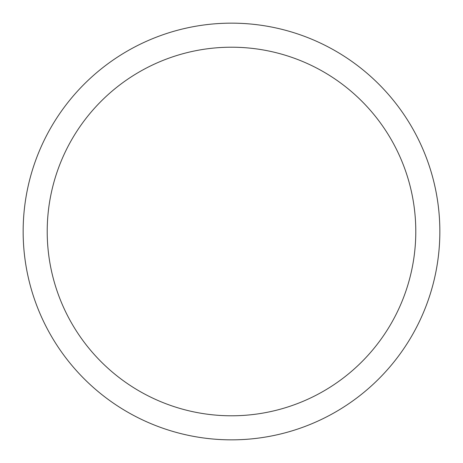 <?xml version="1.0" encoding="UTF-8"?>
<svg xmlns="http://www.w3.org/2000/svg" width="463" height="463" viewBox="0 0 463 463"><rect width="100%" height="100%" fill="white"/><g stroke="black" fill="none" stroke-linecap="round" stroke-linejoin="round"><path stroke-width="0.69" d="M231.5 47.209A184.291 184.291 0 0 1 415.791 231.5A184.291 184.291 0 0 1 231.5 415.791A184.291 184.291 0 0 1 47.209 231.5A184.291 184.291 0 0 1 231.5 47.209M231.5 23.15A208.35 208.35 0 0 1 439.85 231.5A208.35 208.35 0 0 1 231.5 439.85A208.35 208.35 0 0 1 23.15 231.5A208.35 208.35 0 0 1 231.5 23.15M283.229 29.673L283.663 29.782M269.495 26.646L272.03 27.132M262.544 25.477L262.168 25.419M208.003 24.481L205.462 24.782M183.574 28.735L187.799 27.786M176.71 30.483L177.086 30.379"/></g></svg>
